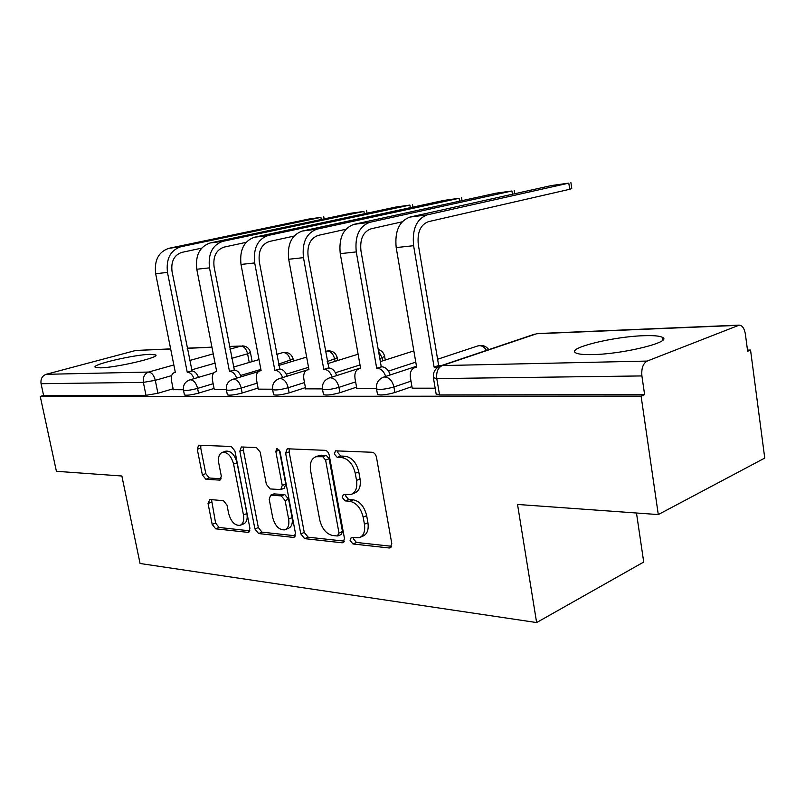 <?xml version="1.0" encoding="UTF-8"?>
<svg xmlns="http://www.w3.org/2000/svg" width="805" height="805" viewBox="0 0 805 805"><rect width="100%" height="100%" fill="white"/><g stroke="black" fill="none" stroke-linecap="round" stroke-linejoin="round"><path stroke-width="1.21" d="M350.084 540.507L352.982 543.979L389.137 547.974L390.093 547.893L391.794 543.617L376.468 457.26C375.734 454.312 374.275 452.641 372.111 452.269L335.524 450.84L334.296 453.98L337.215 457.371L341.773 457.582C348.434 458.8 352.922 464.032 355.257 473.28L356.545 480.384C357.531 487.86 355.699 492.539 351.05 494.451L343.403 494.431L342.236 497.47L345.144 500.901L349.702 501.263C356.363 502.682 360.851 507.975 363.166 517.152L364.434 524.186C365.41 531.381 363.669 535.899 359.191 537.75L351.201 537.579L350.084 540.507M353.516 537.71L353.556 538.988L356.454 542.459L391.633 546.293M337.899 450.86L337.848 452.662L340.757 456.043L345.315 456.254L341.773 457.582M345.737 494.512L345.737 496.051L348.646 499.472L353.214 499.825L349.702 501.263M592.772 354.582C623.402 354.14 672.628 341.884 662.606 337.436C659.909 335.937 653.64 335.363 643.799 335.705C613.551 336.54 567.012 347.951 575.484 352.721C577.749 354.17 583.514 354.794 592.772 354.582M100.222 367.845C116.001 367.714 160.064 357.39 155.757 354.935L150.143 354.321C134.244 354.643 91.73 364.514 95.141 367.191L100.222 367.845M209.864 499.513L208.032 503.447L212.188 524.387L215.67 528.815L247.96 532.377L248.634 532.326L249.942 528.432L234.909 450.951L231.256 446.483L198.604 445.225L197.275 449.271L202.367 474.88L205.849 479.247L219.976 480.132L221.315 476.127L218.789 463.247C217.883 457.371 219.121 453.728 222.482 452.319C227.584 452.038 231.287 455.952 233.571 464.072L243.462 514.908C244.318 520.533 243.15 524.025 239.96 525.363C234.758 525.645 230.985 521.69 228.64 513.479L227.01 505.148L223.448 500.69L209.864 499.513M738.034 325.361L536.623 333.753L442.207 365.581L647.17 361.073L739.252 325.119C742.381 325.512 744.424 328.51 745.38 334.125L747.644 351.252L750.542 350.034L764.75 458.075L658.289 514.576L517.524 504.453L536.623 622.557L140.07 563.49L121.867 476.007L56.41 471.297L40.25 396.402L641.102 396.12L644.614 394.641L641.907 375.935L436.783 378.592L433.382 377.656M658.289 514.576L641.102 396.12M300.798 533.876L304.703 538.646L342.065 542.781L342.92 542.701L344.49 538.555L329.225 455.157C328.51 452.309 327.132 450.699 325.109 450.337L287.838 448.808L287.224 448.878L285.624 453.205L300.798 533.876L304.26 532.427L308.164 537.197L344.369 541.141M293.272 537.388L258.586 533.554L254.903 528.955L239.85 451.172L241.309 446.986L256.413 447.52L260.186 452.078L266.354 484.318L270.138 488.937L280.764 489.601L282.253 485.435L275.823 451.434L276.92 448.425L280.049 451.625L295.465 533.302L294.026 537.317L293.272 537.388L294.932 536.694M173.105 388.775L157.911 393.273L155.295 380.322L143.37 382.375L41.065 383.703C40.492 378.984 42.172 375.844 46.127 374.315L135.743 350.457L170.64 348.877M750.542 350.034L747.493 350.115M440.013 358.446L437.477 358.517M636.483 513.006L643.718 562.051L536.623 622.557M40.25 396.402L43.601 395.466L41.065 383.703M647.17 361.073C643.034 363.468 641.273 368.418 641.907 375.935M412.21 388.171L435.163 388.201M356.806 388.523L376.468 388.563M305.659 388.845L322.443 388.896M258.274 389.147L272.553 389.207M214.271 389.419L226.336 389.489M214.08 388.433L198.533 393.142L197.597 388.392C190.554 390.214 185.854 390.827 183.49 390.224L183.46 390.053M258.073 388.05L242.164 393.011L241.218 388.07C233.933 389.982 229.002 390.616 226.416 389.952L226.376 389.741M305.437 387.628L289.146 392.86L288.19 387.738C280.663 389.741 275.481 390.385 272.633 389.66L272.583 389.399M356.565 387.155L339.901 392.699L338.935 387.366C331.147 389.489 325.673 390.143 322.523 389.348L322.463 389.026M411.949 386.631L394.883 392.518L393.917 386.974C385.837 389.207 380.051 389.882 376.549 388.996L376.478 388.604M173.286 389.68L183.409 389.751M184.395 394.782L184.436 394.963C186.8 395.587 191.499 394.983 198.533 393.142M227.332 394.651L227.372 394.873C229.958 395.557 234.889 394.933 242.164 393.011M273.549 394.5L273.599 394.762C276.447 395.517 281.629 394.883 289.146 392.86M323.429 394.329L323.489 394.651C326.639 395.476 332.113 394.832 339.901 392.699M377.444 394.118L377.515 394.52C381.027 395.436 386.813 394.772 394.883 392.518M43.601 395.466L145.997 395.325L157.911 393.273M644.614 394.641L439.54 394.923L436.129 393.887M360.509 537.187L362.673 536.231C367.14 534.379 368.891 529.861 367.925 522.687L364.434 524.186M353.214 499.825C359.875 501.233 364.353 506.516 366.667 515.663L367.925 522.687M352.177 493.998L354.562 493.032C359.221 491.12 361.053 486.441 360.066 478.985L356.545 480.384M345.315 456.254C351.976 457.451 356.464 462.674 358.789 471.901L360.066 478.985M289.408 448.868L289.146 451.937L304.26 532.427M337.315 535.989L338.996 533.031L325.602 460.078L322.745 456.707L315.922 456.737C311.324 458.639 309.553 463.298 310.599 470.724L319.736 519.95C321.96 528.774 326.256 533.967 332.636 535.496L337.315 535.989M338.16 535.828L341.37 534.45L342.477 531.542L338.996 533.031M318.619 455.741L326.277 455.399L329.144 458.749L342.477 531.542M295.395 535.798L262.017 532.155L258.586 533.554M243.553 446.996L243.352 449.955L258.345 527.577L262.017 532.155M281.015 489.5L284.246 488.263L285.755 484.107L279.345 450.176L275.823 451.434M272.694 517.524C275.139 526.088 279.164 530.203 284.799 529.851C288.19 528.422 289.458 524.83 288.623 519.054L285.121 500.559L281.277 495.88L270.651 495.166L269.202 499.251L272.694 517.524M285.594 529.519L288.25 528.432C291.641 527.013 292.919 523.421 292.084 517.655L288.623 519.054M273.881 493.928L284.759 494.532L288.603 499.201L292.084 517.655M240.615 525.112L243.392 524.005C246.582 522.666 247.749 519.185 246.904 513.57L243.462 514.908M225.521 451.273L225.964 451.122C231.075 450.83 234.768 454.734 237.052 462.835L246.904 513.57M200.898 445.246L200.747 448.103L205.808 473.652L209.29 478.009L221.204 478.824M211.514 499.664L215.599 523.059L219.081 527.476L249.902 530.837M568.803 183.127L551.586 185.512L409.836 217.109L427.244 214.855L568.803 183.127L569.729 189.276L428.381 221.677C420.482 224.726 417.121 232.353 418.298 244.549L438.655 365.53L440.979 365.732M570.896 182.574L571.792 188.551L569.729 189.276M438.655 365.53L434.096 367.06L413.599 245.696C412.019 229.194 416.567 218.92 427.244 214.855M437.377 367.603L434.096 367.06M412.241 388.342L410.409 377.676C409.775 372.393 411.244 369.042 414.806 367.633L416.678 367.432L396.191 247.578C394.611 231.297 399.159 221.144 409.836 217.109M511.94 190.986L495.961 193.2L353.878 224.364L369.898 222.281L511.94 190.986L512.443 194.236M402.118 221.828L371.035 228.821C363.146 231.78 359.785 239.105 360.952 250.798L381.258 366.798L381.791 366.788C385.635 367.1 388.463 369.817 390.244 374.939M381.258 366.798L376.7 368.277L356.273 251.915C354.693 236.117 359.231 226.235 369.898 222.281M385.696 376.448C383.905 371.306 381.087 368.579 377.233 368.267L376.7 368.277M356.836 388.684L355.015 378.441C354.361 373.329 355.699 370.109 359 368.791L360.66 368.61L340.253 253.656C338.684 238.039 343.222 228.278 353.878 224.364M459.102 198.292L444.229 200.344L302.257 231.045L317.059 229.123L459.102 198.292L459.575 201.18M345.848 229.274L318.186 235.402C310.317 238.28 306.967 245.334 308.134 256.564L328.822 367.955C332.304 368.247 334.92 370.783 336.671 375.573M328.329 367.976L323.791 369.394L303.475 257.65C301.905 242.476 306.433 232.967 317.059 229.123M332.133 377.032C330.382 372.222 327.766 369.666 324.274 369.384L323.791 369.394M305.689 388.996L303.867 379.145C303.203 374.194 304.411 371.095 307.49 369.857L308.969 369.706L288.693 259.26C287.123 244.257 291.651 234.859 302.257 231.045M409.886 205.084L396.01 207.006L254.481 237.234L268.196 235.452L409.886 205.084L410.319 207.68M294.006 236.096L269.313 241.49C261.494 244.287 258.174 251.09 259.321 261.887L279.818 369.042C282.998 369.304 285.433 371.689 287.123 376.197M279.365 369.052L274.857 370.421L254.692 262.953C253.142 248.363 257.64 239.196 268.196 235.452M282.615 377.595C280.915 373.067 278.48 370.672 275.31 370.411L274.857 370.421M258.304 389.288L256.503 379.799C255.829 374.999 256.926 372.021 259.794 370.853L261.122 370.713L241.007 264.432C239.457 250.013 243.955 240.947 254.481 237.234M363.92 211.433L350.94 213.234L210.145 242.969L222.884 241.319L363.92 211.433L364.323 213.768M246.068 242.365L223.991 247.135C216.243 249.862 212.943 256.423 214.08 266.817L234.366 370.048C237.274 370.29 239.538 372.534 241.188 376.79M233.943 370.059L229.465 371.387L209.491 267.864C207.952 253.806 212.419 244.962 222.884 241.319M236.71 378.139C235.06 373.862 232.786 371.608 229.888 371.377L229.465 371.387M214.291 389.56L212.51 380.413C211.826 375.754 212.822 372.876 215.499 371.769L216.696 371.648L196.782 269.242C195.253 255.346 199.7 246.582 210.145 242.969M320.903 217.38L308.748 219.061L168.889 248.312L180.753 246.773L320.903 217.38L321.286 219.493M201.622 248.161L181.85 252.378C174.172 255.034 170.902 261.384 172.029 271.406L192.073 370.984C194.75 371.206 196.873 373.329 198.463 377.354M191.681 370.994L187.243 372.272L167.48 272.422C165.961 258.878 170.388 250.325 180.753 246.773M194.025 378.662C192.435 374.617 190.302 372.484 187.635 372.262L187.243 372.272M173.317 389.811L171.546 380.976C170.851 376.458 171.767 373.681 174.272 372.635L175.349 372.524L155.657 273.71C154.137 260.297 158.555 251.834 168.889 248.312M356.454 542.459L352.982 543.979M340.757 456.043L337.215 457.371M348.646 499.472L345.144 500.901M276.628 354.421L282.696 352.64C288.039 351.765 291.531 353.908 293.171 359.08L278.45 364.132M290.706 361.878L290.454 360.519C289.196 355.569 286.872 352.902 283.481 352.53L282.696 352.64M325.341 351.453L326.458 351.121C332.002 350.185 335.615 352.409 337.305 357.792L327.172 361.576M335.081 361.344L334.709 359.251C333.421 354.13 330.966 351.372 327.333 350.99L326.458 351.121M378.219 349.44C381.671 350.547 383.804 352.872 384.629 356.414L379.829 358.638M382.677 360.871L382.154 357.893L378.501 351.03M249.238 362.461L247.588 353.787L231.689 358.356M215.046 363.146L191.469 369.918M171.656 375.623L155.295 380.322C153.966 375.251 151.732 372.494 148.603 372.051L173.84 364.957M189.618 360.519L213.245 353.868M229.928 349.179L240.967 346.07L229.425 346.553M211.957 347.277L187.213 348.313M170.66 348.998L135.743 350.457M46.127 374.315L148.603 372.051C144.508 373.741 142.767 377.183 143.37 382.375L145.997 395.325M260.87 369.404L240.665 375.462M213.154 383.723L197.597 388.392C196.229 383.14 193.874 380.282 190.523 379.809L189.759 379.91C184.989 381.731 182.896 385.172 183.49 390.224L184.436 394.963M308.526 367.322L286.298 374.174M257.137 383.16L241.218 388.07C239.81 382.637 237.314 379.668 233.722 379.175L232.856 379.296C227.966 381.188 225.813 384.74 226.416 389.952L227.372 394.873M360.006 364.927L335.444 372.735M304.501 382.556L288.19 387.738C286.751 382.083 284.105 379.004 280.231 378.491L279.255 378.632C274.233 380.604 272.02 384.287 272.633 389.66L273.599 394.762M415.772 362.139L388.493 371.105M355.629 381.892L338.935 387.366C337.466 381.49 334.639 378.29 330.452 377.766L329.356 377.917C324.184 379.98 321.909 383.784 322.523 389.348L323.489 394.651M411.003 381.147L393.917 386.974C392.397 380.846 389.379 377.515 384.86 376.971L383.593 377.143C378.27 379.296 375.915 383.25 376.549 388.996L377.515 394.52M383.089 377.314L416.477 366.255M477.596 345.989L479.317 345.647C482.155 345.677 484.56 347.257 486.532 350.386M439.54 394.923L436.783 378.592C436.149 372.031 437.96 367.694 442.207 365.581L440.808 365.792C435.274 368.026 432.828 372.141 433.462 378.119L436.209 394.38M242.225 345.878C246.531 346.09 249.258 348.263 250.415 352.409L247.588 353.787C246.35 348.988 244.146 346.422 240.967 346.07L229.395 346.422M440.808 365.792L534.671 334.156M366.667 515.663L363.166 517.152M358.789 471.901L355.257 473.28M391.27 547.008L389.137 547.974M289.146 451.937L285.624 453.205M343.956 541.956L342.065 542.781M308.164 537.197L304.703 538.646M329.144 458.749L325.602 460.078M326.277 455.399L322.745 456.707M321.608 455.187L318.066 456.495M258.345 527.577L254.903 528.955M243.352 449.955L239.85 451.172M285.755 484.107L282.253 485.435M288.603 499.201L285.121 500.559M284.759 494.532L281.277 495.88M274.787 493.767L271.305 495.095M237.052 462.835L233.571 464.072M220.64 479.75L219.423 480.193M209.29 478.009L205.849 479.247M205.808 473.652L202.367 474.88M200.747 448.103L197.275 449.271M249.419 531.793L247.96 532.377M219.081 527.476L215.67 528.815M215.599 523.059L212.188 524.387M211.463 502.169L208.032 503.447M434.67 367.05L439.228 365.52M396.191 247.578L413.599 245.696M416.115 367.442L416.648 367.261M377.233 368.267L381.791 366.788M340.253 253.656L356.273 251.915M324.274 369.384L328.822 367.955M288.693 259.26L303.475 257.65M275.31 370.411L279.818 369.042M241.007 264.432L254.692 262.953M229.888 371.377L234.366 370.048M196.782 269.242L209.491 267.864M187.635 372.262L192.073 370.984M155.657 273.71L167.48 272.422M293.533 361.032L293.211 359.272M337.798 360.499L337.345 358.014M385.263 360.036L384.669 356.675M662.958 339.931L662.606 337.436M437.598 359.251L478.049 345.838C482.437 344.761 486.019 346.029 488.776 349.622M329.356 377.917L360.539 367.945M380.352 361.606L413.851 350.9M279.255 378.632L306.886 370.079M327.555 363.669L358.104 354.21M232.856 379.296L258.335 371.628M278.701 365.49L306.645 357.078M189.759 379.91L213.798 372.856M233.38 367.11L259.019 359.594M252.156 361.606L250.446 352.56M211.936 347.146L187.183 348.183M739.03 325.129L537.891 333.532M319.454 455.429L315.922 456.737M274.133 493.827L270.651 495.166M225.964 451.122L222.482 452.319M414.806 367.633L416.608 367.04M514.214 190.382L514.737 193.723M359 368.791L360.6 368.277M461.537 197.648L462.03 200.636M307.49 369.857L308.919 369.415M412.472 204.42L412.925 207.116M259.794 370.853L261.072 370.461M366.647 210.749L367.07 213.184M215.499 371.769L216.656 371.437M323.751 216.666L324.153 218.89M174.272 372.635L175.319 372.333"/></g></svg>
